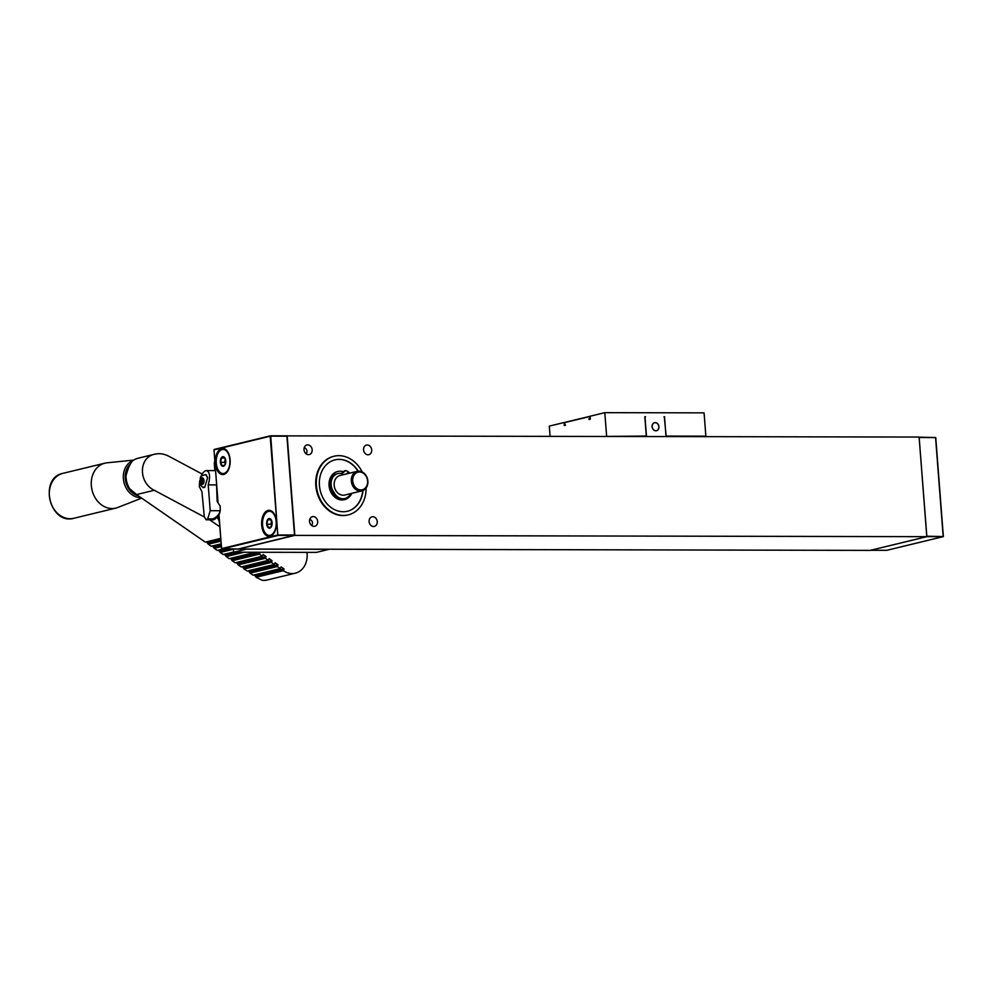 <?xml version="1.0" encoding="UTF-8"?>
<svg xmlns="http://www.w3.org/2000/svg" width="993" height="993" viewBox="0 0 993 993"><rect width="100%" height="100%" fill="white"/><g stroke="black" fill="none" stroke-linecap="round" stroke-linejoin="round"><path stroke-width="1.49" d="M367.273 445.001A4.94 4.034 -103.6 0 1 371.655 449.419A4.94 4.034 -103.6 0 1 368.813 454.695A4.94 4.034 -103.6 0 1 368.018 454.794A4.94 4.034 -103.6 0 1 363.637 450.363A4.94 4.034 -103.6 0 1 366.479 445.087A4.94 4.034 -103.6 0 1 367.273 445.001M238.183 549.03L870.153 550.383L926.792 536.667L919.121 437.057L286.791 435.877M309.816 519.24C312.646 520.878 313.242 522.976 311.628 525.52M304.305 447.52C307.122 449.171 307.731 451.269 306.105 453.813M238.196 549.117L294.834 535.388L926.792 536.667M294.834 535.388L287.163 435.79M366.119 487.985A30.162 24.577 -103.6 0 1 348.295 514.87L347.724 515.007A30.162 24.577 -103.6 0 1 316.742 491.473A30.162 24.577 -103.6 0 1 333.524 456.37L334.095 456.234A30.162 24.577 -103.6 0 1 362.234 471.985M313.229 516.583A4.94 4.034 -103.6 0 1 317.623 521.015A4.94 4.034 -103.6 0 1 314.769 526.29A4.94 4.034 -103.6 0 1 309.692 522.43A4.94 4.034 -103.6 0 1 312.447 516.683A4.94 4.034 -103.6 0 1 313.229 516.583M307.718 444.876A4.94 4.034 -103.6 0 1 312.1 449.295A4.94 4.034 -103.6 0 1 309.257 454.583A4.94 4.034 -103.6 0 1 304.181 450.723A4.94 4.034 -103.6 0 1 306.924 444.963A4.94 4.034 -103.6 0 1 307.718 444.876M372.785 516.708A4.94 4.034 -103.6 0 1 377.179 521.139A4.94 4.034 -103.6 0 1 374.324 526.414A4.94 4.034 -103.6 0 1 373.542 526.501A4.94 4.034 -103.6 0 1 369.16 522.082A4.94 4.034 -103.6 0 1 372.003 516.807A4.94 4.034 -103.6 0 1 372.785 516.708M919.133 437.181L926.854 536.679L870.625 550.271M926.854 536.679L943.35 536.555L927.04 536.22M919.245 437.168L935.741 437.565L943.35 536.555L935.741 437.565L919.444 437.516M664.342 417.209L666.154 436.088L705.862 436.175L704.074 412.865L604.811 412.666L590.078 416.228L590.314 419.22L589.06 419.518L589.01 418.723L590.276 418.723M665.62 436.548A15.081 12.288 76.4 0 0 665.98 435.952L664.565 417.507A15.081 12.288 76.4 0 0 663.994 416.762L664.677 416.775M644.432 436.51L646.306 436.051L644.817 416.725L645.5 416.725L644.854 417.221M589.01 418.723L590.09 417.854L589.979 416.464L564.161 422.72L565.501 425.227L564.26 425.538L564.26 422.546M564.024 422.546L549.303 426.109L550.085 436.312M703.987 436.622L705.862 436.175M604.725 436.423L646.306 436.051M606.599 435.977L604.811 412.666M645.5 416.725A15.081 12.288 76.4 0 0 645.04 417.47L646.455 435.915A15.081 12.288 76.4 0 0 646.915 436.51M655.194 422.596A4.158 3.389 -103.6 0 1 658.88 426.307A4.158 3.389 -103.6 0 1 656.485 430.751A4.158 3.389 -103.6 0 1 652.091 426.705A4.158 3.389 -103.6 0 1 654.536 422.67A4.158 3.389 -103.6 0 1 655.194 422.596M564.161 422.72L590.103 416.464M654.499 422.683A4.158 3.389 -103.6 0 1 657.875 424.11A4.158 3.389 -103.6 0 1 656.46 430.751M657.875 424.16A4.046 3.289 -103.6 0 1 656.373 430.664A4.046 3.289 -103.6 0 1 652.289 425.302A4.046 3.289 -103.6 0 1 657.875 424.16M348.295 514.87A30.162 24.577 -103.6 0 1 343.566 515.429A30.162 24.577 -103.6 0 1 316.73 488.482A30.162 24.577 -103.6 0 1 334.095 456.234M362.941 490.554A26.439 21.548 -103.6 0 1 347.426 511.246A26.439 21.548 -103.6 0 1 343.268 511.743A26.439 21.548 -103.6 0 1 319.746 488.122A26.439 21.548 -103.6 0 1 334.964 459.858A26.439 21.548 -103.6 0 1 358.237 471.154M334.852 459.883A26.439 21.548 -103.6 0 1 357.989 471.179M362.706 490.641A26.439 21.548 -103.6 0 1 347.302 511.283M351.807 493.322A14.473 11.792 -103.6 0 1 344.608 499.628A14.473 11.792 -103.6 0 1 342.337 499.901A14.473 11.792 -103.6 0 1 329.453 486.955A14.473 11.792 -103.6 0 1 337.781 471.476A14.473 11.792 -103.6 0 1 343.429 471.774L341.331 473.5M349.809 473.127A15.987 13.033 76.4 0 0 346.147 470.62A0.807 0.658 76.4 0 0 345.552 470.682L341.952 473.649A11.593 9.446 76.4 0 0 337.918 473.549L336.788 473.835A11.593 9.446 76.4 0 0 332.792 492.478A11.593 9.446 76.4 0 0 343.739 498.809L344.869 498.536A11.593 9.446 76.4 0 0 350.579 493.62M344.484 499.653A14.473 11.792 -103.6 0 1 344.372 499.678A14.473 11.792 -103.6 0 1 342.101 499.951A14.473 11.792 -103.6 0 1 329.229 487.017A14.473 11.792 -103.6 0 1 337.558 471.538A14.473 11.792 -103.6 0 1 337.67 471.514M348.866 473.351A1.514 1.229 76.4 0 0 346.855 473.835M337.918 473.549A11.593 9.446 76.4 0 0 333.921 492.205A11.593 9.446 76.4 0 0 344.869 498.536M333.921 492.205L332.792 492.478M344.881 470.843A0.807 0.658 76.4 0 0 344.422 470.955L343.429 471.774M360.881 489.921A9.049 7.373 76.4 0 0 367.609 480.947A9.049 7.373 76.4 0 0 359.454 471.998A9.049 7.373 76.4 0 0 352.726 480.972A9.049 7.373 76.4 0 0 360.881 489.921M358.808 471.129A10.054 8.192 -103.6 0 1 367.758 480.115A10.054 8.192 -103.6 0 1 361.973 490.865A10.054 8.192 -103.6 0 1 351.336 481.108A10.054 8.192 -103.6 0 1 357.232 471.327A10.054 8.192 -103.6 0 1 358.808 471.129M361.973 490.865L344.807 495.023A10.054 8.192 -103.6 0 1 334.169 485.267A10.054 8.192 -103.6 0 1 340.078 475.473L357.232 471.327M233.74 552.207L316.457 552.381L329.179 549.29L246.463 549.129L233.74 552.207L233.38 549.055M203.652 481.791L203.503 479.669L202.1 478.316L200.735 479.78L200.772 482.586L202.162 483.939L203.652 481.791M203.503 479.669L202.1 478.316A2.818 1.601 -89.9 0 0 200.735 479.78A2.818 1.601 -89.9 0 0 200.772 482.586L202.162 483.939A2.818 1.601 -89.9 0 0 203.54 482.474A2.818 1.601 -89.9 0 0 203.503 479.669A2.818 1.601 -89.9 0 0 202.1 478.316M202.609 478.763L200.735 479.78M202.646 483.492L203.54 482.474M200.772 482.586A2.818 1.601 -89.9 0 0 202.162 483.939L202.162 483.939M220.272 509.98C219.85 514.424 217.666 517.701 213.718 519.786L212.8 518.917C216.884 517.117 219.354 514.374 220.185 510.712L220.272 509.459L220.185 510.712L210.206 510.7L207.711 518.905L206.122 519.786L204.335 516.968L201.914 491.622L199.308 486.62L199.717 480.773M204.918 474.803L205.688 474.604L207.624 477.732L204.93 486.707L203.205 487.662L201.616 486.21M220.272 509.459L220.161 506.058L217.144 501.477L216.573 484.907L208.207 484.894L210.206 510.7M200.785 477.099C202.448 472.966 204.335 470.794 206.457 470.583C209.92 471.96 210.504 476.727 208.207 484.894M141.664 498.126L117.795 507.485A23.124 18.842 -103.6 0 1 115.796 508.118A23.124 18.842 -103.6 0 1 92.039 490.083A23.124 18.842 -103.6 0 1 104.91 463.172A23.124 18.842 -103.6 0 1 106.971 462.812L133.72 460.094M260.054 552.393L259.396 554.131L232.213 560.722L235.204 562.795L262.388 556.204L263.108 554.504L266.099 556.564L265.379 558.277L238.183 564.856L241.175 566.929L268.371 560.337L269.091 558.637L272.082 560.697L271.362 562.41L244.166 568.989L247.158 571.062L274.341 564.471L275.073 562.77L278.065 564.831L277.332 566.544L250.149 573.122L248.387 570.764M249.739 571.695L278.065 564.831M238.183 564.856L236.433 562.497M237.786 563.428L266.099 556.564M233.405 549.266L220.247 552.456L223.239 554.516L233.715 551.984M243.906 552.307L226.23 556.589L224.468 554.231M225.821 555.161L237.823 552.257M220.942 541.123L208.294 544.189L211.273 546.249L221.154 543.866M221.365 546.597L214.265 548.322L212.502 545.951M213.855 546.895L221.253 545.107M204.335 516.993L154.287 490.281L136.525 494.576L205.303 542.116L220.731 538.38M208.294 544.189L206.532 541.818M207.885 542.761L220.831 539.621M214.265 548.322L217.256 550.383L222.866 549.03M220.247 552.456L218.485 550.085M219.838 551.028L228.042 549.042M226.23 556.589L229.222 558.662L255.164 552.369M232.213 560.722L230.45 558.364M231.803 559.295L260.116 552.431M244.166 568.989L242.404 566.631M243.757 567.562L272.082 560.697M250.149 573.122L253.141 575.195L280.324 568.604L281.056 566.904L284.048 568.964L283.315 570.677L256.132 577.256L254.369 574.897M255.722 575.828L284.048 568.964M136.525 494.576L129.599 488.643A20.108 16.384 -103.6 0 1 126.024 475.945C127.65 469.267 129.76 464.314 132.342 461.1A20.108 16.384 -103.6 0 1 137.903 458.282L154.759 454.198C138.561 457.276 138.226 482.561 154.287 490.281M283.315 570.677A20.108 16.384 76.4 0 0 295.293 573.184L266.98 580.049A20.108 16.384 -103.6 0 1 262.239 580.334L256.132 577.256M219.838 526.799L209.585 519.798M268.371 560.337L265.379 558.277M262.388 556.204L259.396 554.131M280.324 568.604L277.332 566.544M202.224 474.071L168.785 456.221C164.13 453.813 159.451 453.131 154.759 454.198M274.341 564.471L271.362 562.41M295.293 573.184A20.108 16.384 76.4 0 0 306.974 552.431M218.646 520.059A20.108 16.384 -103.6 0 1 217.455 516.894M238.035 549.055L294.524 535.289L286.878 435.915L270.419 435.815L214.227 449.432L270.357 435.84M221.873 549.03L238.059 549.055L221.6 548.62L277.779 535.016L270.183 436.212L213.992 449.866M286.878 435.915L294.524 535.289M268.036 510.39A13.07 7.435 90.1 0 1 274.192 513.89A13.07 7.435 90.1 0 1 274.155 532.794A13.07 7.435 90.1 0 1 262.338 529.008A13.07 7.435 90.1 0 1 268.036 510.39M221.737 448.551A13.07 7.435 90.1 0 1 227.893 452.063A13.07 7.435 90.1 0 1 227.856 470.955A13.07 7.435 90.1 0 1 216.04 467.182A13.07 7.435 90.1 0 1 221.737 448.551M269.587 535.388A12.065 6.864 -89.9 0 0 269.835 535.401A12.065 6.864 -89.9 0 0 270.779 535.289A12.065 6.864 -89.9 0 0 274.366 532.409M274.403 514.275A12.065 6.864 -89.9 0 0 269.885 511.271A12.065 6.864 -89.9 0 0 269.637 511.283M223.288 473.562A12.065 6.864 -89.9 0 0 223.537 473.562A12.065 6.864 -89.9 0 0 224.48 473.45A12.065 6.864 -89.9 0 0 228.067 470.583M228.105 452.436A12.065 6.864 -89.9 0 0 223.586 449.432A12.065 6.864 -89.9 0 0 223.338 449.444M269.873 528.077A4.828 2.743 90.1 0 1 266.782 521.747A4.828 2.743 90.1 0 1 271.449 520.183A4.828 2.743 90.1 0 1 269.873 528.077M270.977 519.823L267.738 519.823L270.332 518.954L272.045 522.467L271.176 526.849L270.17 527.283M267.738 519.823L266.856 524.205L268.582 527.717L271.176 526.849M268.098 511.482A12.065 6.864 -89.9 0 0 262.537 524.465A12.065 6.864 -89.9 0 0 269.339 535.401A12.065 6.864 -89.9 0 0 276.228 523.348A12.065 6.864 -89.9 0 0 269.388 511.271A12.065 6.864 -89.9 0 0 268.098 511.482M270.903 524.217L271.35 522.02A4.022 2.284 90.1 0 0 271.635 525.669L270.903 524.217L266.856 524.205M271.635 521.04A4.022 2.284 90.1 0 0 271.35 522.02L271.573 520.891M223.574 466.238A4.828 2.743 90.1 0 1 220.483 459.908A4.828 2.743 90.1 0 1 225.15 458.344A4.828 2.743 90.1 0 1 223.574 466.238M224.679 457.984L221.439 457.984L224.033 457.115L225.746 460.628L224.877 465.022L223.872 465.456M221.439 457.984L220.558 462.366L222.283 465.891L224.877 465.022M221.799 449.643A12.065 6.864 -89.9 0 0 216.238 462.626A12.065 6.864 -89.9 0 0 223.04 473.562A12.065 6.864 -89.9 0 0 229.929 461.509A12.065 6.864 -89.9 0 0 223.09 449.432A12.065 6.864 -89.9 0 0 221.799 449.643M224.604 462.378L225.051 460.181A4.022 2.284 90.1 0 0 225.337 463.843L224.604 462.378L220.558 462.366M225.337 459.2A4.022 2.284 90.1 0 0 225.051 460.181L225.274 459.064M870.712 550.271L886.774 550.308M942.965 536.704L886.96 550.271M943.164 536.257L935.567 437.553L919.22 437.168M590.016 416.29L564.372 422.497M345.552 470.682L344.422 470.955M203.255 479.47L201.728 479.507M203.453 480.463L200.971 480.463M203.478 481.903L200.996 481.89M203.131 482.834L201.84 482.834M200.524 482.846A3.314 1.887 -89.9 0 0 203.788 482.722A3.314 1.887 -89.9 0 0 202.1 477.807A3.314 1.887 -89.9 0 0 200.524 482.846M207.611 477.596A6.33 3.6 -89.9 0 0 204.632 474.803C200.673 476.64 200.065 474.406 200.152 483.839C200.996 486.26 202.485 487.476 204.608 487.464M212.8 518.917L207.711 518.905M138.114 495.681A17.725 14.436 -103.6 0 1 125.801 482.015A17.725 14.436 -103.6 0 1 130.306 464.141M140.907 497.605A19.103 15.565 -103.6 0 1 123.827 481.779A19.103 15.565 -103.6 0 1 132.913 460.653M115.796 508.118L73.83 518.284A23.124 18.842 -103.6 0 1 50.072 500.249A23.124 18.842 -103.6 0 1 62.931 473.338L104.91 463.172M214.773 460.963A10.054 10.054 0 0 0 214.376 464.637A10.054 1.142 -4.4 0 1 215.022 464.178M294.474 534.991L277.779 535.016L270.741 436.15L286.865 436.188M218.013 502.135L213.992 449.817L217.939 502.061M294.276 535.45L278.139 535.413L221.96 549.017M221.6 548.62L218.981 514.672M870.687 550.271L886.898 550.296L943.065 536.692M344.633 470.843L345.775 470.57M203.453 479.545L201.529 479.532M203.18 482.784L201.604 482.784M206.383 474.803L204.632 474.803M213.656 519.798L206.122 519.786M216.747 486.533L217.219 501.527M215.518 470.595L206.457 470.583M73.83 518.284C49.861 525.309 38.417 478.067 62.931 473.338M218.311 515.789L219.664 524.49M214.376 464.637L214.836 470.595M270.506 435.803L286.642 435.84M218.919 514.796L221.538 548.881"/></g></svg>
